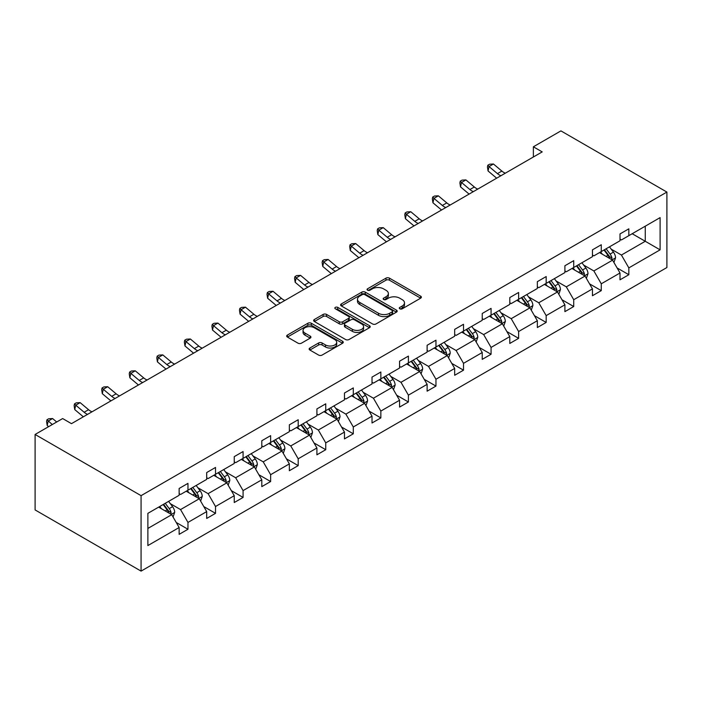 <?xml version="1.0" encoding="UTF-8"?>
<svg xmlns="http://www.w3.org/2000/svg" width="702" height="702" viewBox="0 0 702 702"><rect width="100%" height="100%" fill="white"/><g stroke="black" fill="none" stroke-linecap="round" stroke-linejoin="round"><path stroke-width="1.05" d="M399.798 308.81A1.72 0.992 0 0 0 402.228 308.81L420.647 298.174A2.448 1.413 0 0 0 421.367 297.174A2.448 1.413 0 0 0 420.647 296.174L389.443 278.159A2.448 1.413 0 0 0 385.968 278.159L367.55 288.794A1.72 0.992 0 0 0 367.049 289.496A1.72 0.992 0 0 0 367.55 290.189A1.72 0.992 0 0 0 369.98 290.189L372.367 288.82A7.845 4.528 0 0 1 383.459 288.82L386.056 290.321A7.845 4.528 0 0 1 388.355 293.524A7.845 4.528 0 0 1 386.056 296.727L383.678 298.104A1.72 0.992 0 0 0 383.169 298.798A1.72 0.992 0 0 0 383.678 299.5A1.72 0.992 0 0 0 386.1 299.5L388.487 298.122A7.845 4.528 0 0 1 399.578 298.122L402.185 299.631A7.845 4.528 0 0 1 404.484 302.834A7.845 4.528 0 0 1 402.185 306.037L399.798 307.406A1.72 0.992 0 0 0 399.298 308.108A1.72 0.992 0 0 0 399.798 308.81L399.798 307.406M309.863 348.025A2.448 1.413 0 0 0 309.143 349.026A2.448 1.413 0 0 0 309.863 350.026L318.62 355.08A2.448 1.413 0 0 0 322.086 355.08L342.541 343.269A2.448 1.413 0 0 0 343.26 342.269A2.448 1.413 0 0 0 342.541 341.269L311.337 323.253A2.448 1.413 0 0 0 307.871 323.253L287.408 335.065A2.448 1.413 0 0 0 286.688 336.065A2.448 1.413 0 0 0 287.408 337.065L297.99 343.173A2.448 1.413 0 0 0 301.456 343.173L310.205 338.118A2.448 1.413 0 0 0 310.925 337.109A2.448 1.413 0 0 0 310.205 336.109L304.966 333.081A6.555 3.791 0 0 1 303.045 330.405A6.555 3.791 0 0 1 307.09 326.913A6.555 3.791 0 0 1 314.242 327.729L334.784 339.592A6.555 3.791 0 0 1 336.706 342.269A6.555 3.791 0 0 1 332.66 345.77A6.555 3.791 0 0 1 325.509 344.945L322.086 342.971A2.448 1.413 0 0 0 318.62 342.971L309.863 348.025L309.863 350.026M666.9 192.067L560.924 130.888L533.371 146.797L542.198 151.895L71.481 423.657L62.654 418.559L35.1 434.468L141.076 495.656L666.9 192.067L666.9 267.532L141.076 571.112L141.076 495.656M372.534 323.947A2.448 1.413 0 0 0 376 323.947L396.463 312.136A2.448 1.413 0 0 0 397.183 311.135A2.448 1.413 0 0 0 396.463 310.135L365.251 292.12A2.448 1.413 0 0 0 361.784 292.12L341.33 303.931A2.448 1.413 0 0 0 340.61 304.931A2.448 1.413 0 0 0 341.33 305.932L372.534 323.947M336.03 309.178A1.72 0.992 0 0 1 337.776 309.424L337.776 307.388L369.506 325.702A2.448 1.413 0 0 1 370.217 326.702A2.448 1.413 0 0 1 369.506 327.702L349.043 339.514A2.448 1.413 0 0 1 345.577 339.514L314.373 321.498L314.373 319.498A2.448 1.413 0 0 0 313.654 320.498A2.448 1.413 0 0 0 314.373 321.498M314.373 319.498L323.122 314.443A2.448 1.413 0 0 1 326.597 314.443L339.25 321.753A2.448 1.413 0 0 0 342.716 321.753L348.525 318.392A2.448 1.413 0 0 0 349.245 317.392A2.448 1.413 0 0 0 348.525 316.391L335.345 308.783A1.72 0.992 0 0 1 334.845 308.081A1.72 0.992 0 0 1 335.907 307.169A1.72 0.992 0 0 1 337.776 307.388M147.876 513.346L179.142 495.296L179.142 488.46L187.969 483.362L187.969 490.198L206.695 479.387L206.695 472.551L215.523 467.453L215.523 474.289L234.249 463.478L234.249 456.642L243.076 451.544L243.076 458.38L261.802 447.569L261.802 440.742L270.63 435.644L270.63 442.471L289.356 431.66L289.356 424.833L298.192 419.735L298.192 426.562L316.909 415.751L316.909 408.924L325.746 403.825L325.746 410.652L344.463 399.842L344.463 393.015L353.299 387.916L353.299 394.743L372.016 383.941L372.016 377.106L380.853 372.007L380.853 378.843L399.57 368.032L399.57 361.197L408.406 356.098L408.406 362.934L427.123 352.123L427.123 345.287L435.96 340.189L435.96 347.025L454.677 336.214L454.677 329.378L463.513 324.28L463.513 331.116L482.239 320.305L482.239 313.469L491.067 308.371L491.067 315.207L509.792 304.396L509.792 297.56L518.62 292.462L518.62 299.298L537.346 288.487L537.346 281.66L546.174 276.562L546.174 283.389L564.899 272.578L564.899 265.751L573.727 260.653L573.727 267.48L592.453 256.669L592.453 249.842L601.281 244.744L601.281 251.57L620.006 240.768L620.006 233.933L628.834 228.834L628.834 235.661L660.099 217.62L660.099 249.842L628.834 267.892L628.834 274.719L620.006 279.817L620.006 272.99L601.281 283.801L601.281 290.628L592.453 295.726L592.453 288.899L573.727 299.71L573.727 306.537L564.899 311.635L564.899 304.808L546.174 315.61L546.174 322.446L537.346 327.544L537.346 320.717L518.62 331.519L518.62 338.355L509.792 343.453L509.792 336.618L491.067 347.429L491.067 354.264L482.239 359.363L482.239 352.527L463.513 363.338L463.513 370.173L454.677 375.272L454.677 368.436L435.96 379.247L435.96 386.082L427.123 391.181L427.123 384.345L408.406 395.156L408.406 401.992L399.57 407.09L399.57 400.254L380.853 411.065L380.853 417.901L372.016 422.999L372.016 416.163L353.299 426.974L353.299 433.801L344.463 438.899L344.463 432.072L325.746 442.883L325.746 449.71L316.909 454.808L316.909 447.981L298.192 458.792L298.192 465.619L289.356 470.717L289.356 463.89L270.63 474.692L270.63 481.528L261.802 486.626L261.802 479.799L243.076 490.601L243.076 497.437L234.249 502.535L234.249 495.7L215.523 506.511L215.523 513.346L206.695 518.445L206.695 511.609L187.969 522.42L187.969 529.255L179.142 534.354L179.142 527.518L147.876 545.568L147.876 513.346M186.205 491.216L199.28 498.762L180.554 509.573L170.332 503.667M180.554 509.573L187.969 522.42M199.28 498.762L206.695 511.609M179.142 493.664L180.554 494.48L187.969 490.198M213.759 475.307L226.834 482.853L208.108 493.664L197.885 487.758M208.108 493.664L215.523 506.511M226.834 482.853L234.249 495.7M206.695 477.755L208.108 478.571L215.523 474.289M241.312 459.398L254.387 466.944L235.661 477.755L225.439 471.849M235.661 477.755L243.076 490.601M254.387 466.944L261.802 479.799M234.249 461.846L235.661 462.662L243.076 458.38M268.866 443.488L281.941 451.035L263.215 461.846L252.992 455.949M263.215 461.846L270.63 474.692M281.941 451.035L289.356 463.89M261.802 445.937L263.215 446.753L270.63 442.471M296.419 427.579L309.494 435.126L290.768 445.937L280.546 440.04M290.768 445.937L298.192 458.792M309.494 435.126L316.909 447.981M289.356 430.028L290.768 430.844L298.192 426.562M323.973 411.679L337.048 419.226L318.322 430.028L308.099 424.131M318.322 430.028L325.746 442.883M337.048 419.226L344.463 432.072M316.909 414.119L318.322 414.935L325.746 410.652M351.526 395.77L364.601 403.317L345.875 414.119L335.653 408.222M345.875 414.119L353.299 426.974M364.601 403.317L372.016 416.163M344.463 398.218L345.875 399.034L353.299 394.743M379.08 379.861L392.155 387.407L373.429 398.218L363.206 392.313M373.429 398.218L380.853 411.065M392.155 387.407L399.57 400.254M372.016 382.309L373.429 383.125L380.853 378.843M406.633 363.952L419.708 371.498L400.982 382.309L390.76 376.404M400.982 382.309L408.406 395.156M419.708 371.498L427.123 384.345M399.57 366.4L400.982 367.216L408.406 362.934M434.196 348.043L447.262 355.589L428.536 366.4L418.313 360.495M428.536 366.4L435.96 379.247M447.262 355.589L454.677 368.436M427.123 350.491L428.536 351.307L435.96 347.025M461.749 332.134L474.815 339.68L456.098 350.491L445.867 344.585M456.098 350.491L463.513 363.338M474.815 339.68L482.239 352.527M454.677 334.582L456.098 335.398L463.513 331.116M489.303 316.225L502.369 323.771L483.652 334.582L473.429 328.676M483.652 334.582L491.067 347.429M502.369 323.771L509.792 336.618M482.239 318.673L483.652 319.489L491.067 315.207M516.856 300.316L529.922 307.862L511.205 318.673L500.982 312.767M511.205 318.673L518.62 331.519M529.922 307.862L537.346 320.717M509.792 302.764L511.205 303.58L518.62 299.298M544.41 284.407L557.476 291.953L538.759 302.764L528.536 296.867M538.759 302.764L546.174 315.61M557.476 291.953L564.899 304.808M537.346 286.855L538.759 287.671L546.174 283.389M571.963 268.497L585.029 276.044L566.312 286.855L556.089 280.958M566.312 286.855L573.727 299.71M585.029 276.044L592.453 288.899M564.899 270.946L566.312 271.762L573.727 267.48M599.517 252.597L612.583 260.144L593.866 270.946L583.643 265.049M593.866 270.946L601.281 283.801M612.583 260.144L620.006 272.99M592.453 255.037L593.866 255.853L601.281 251.57M632.195 233.731L645.261 241.277L621.419 255.045L611.196 249.14M621.419 255.045L628.834 267.892M660.099 249.842L645.261 241.277L645.261 226.184L660.099 217.62M35.1 434.468L35.1 509.933L141.076 571.112M533.371 146.797L533.371 156.994M620.006 239.136L621.419 239.952L628.834 235.661M147.876 528.439L171.718 514.671L158.652 507.125M171.718 514.671L179.142 527.518M617.093 267.945L628.834 274.719M589.54 283.854L601.281 290.628M561.986 299.754L573.727 306.537M534.433 315.663L546.174 322.446M506.879 331.572L518.62 338.355M479.317 347.481L491.067 354.264M451.763 363.39L463.513 370.173M424.21 379.299L435.96 386.082M396.656 395.208L408.406 401.992M369.103 411.118L380.853 417.901M341.549 427.027L353.299 433.801M313.996 442.936L325.746 449.71M286.442 458.836L298.192 465.619M258.889 474.745L270.63 481.528M231.335 490.654L243.076 497.437M203.782 506.563L215.523 513.346M176.228 522.472L187.969 529.255M400.482 309.055L402.185 308.073A7.845 4.528 0 0 0 404.484 304.87L404.484 302.834M388.355 293.524L388.355 295.56A7.845 4.528 0 0 1 386.056 298.762L384.363 299.745M420.647 296.174L420.647 298.174L389.443 280.195A2.448 1.413 0 0 0 385.968 280.195L368.234 290.435M396.428 312.162L365.251 294.156A2.448 1.413 0 0 0 361.784 294.156L341.365 305.949L341.33 303.931M392.128 311.837A1.72 0.992 0 0 0 392.629 311.135A1.72 0.992 0 0 0 392.128 310.442L364.733 294.621A1.72 0.992 0 0 0 362.311 294.621L359.793 296.077A7.845 4.528 0 0 0 357.493 299.28A7.845 4.528 0 0 0 359.793 302.483L378.518 313.294A7.845 4.528 0 0 0 389.61 313.294L392.128 311.837L392.128 313.882A1.72 0.992 0 0 0 392.629 313.18L392.629 311.135M357.493 299.28L357.493 301.316A7.845 4.528 0 0 0 359.793 304.519L359.793 302.483M392.128 313.882L389.61 315.33A7.845 4.528 0 0 1 378.518 315.33L359.793 304.519M314.399 321.516L323.122 316.479L323.122 314.443M349.245 317.392L349.245 319.436A2.448 1.413 0 0 1 348.525 320.437L342.716 323.789A2.448 1.413 0 0 1 339.25 323.789L326.597 316.479A2.448 1.413 0 0 0 323.122 316.479M337.776 309.424L369.471 327.72M352.378 329.335A6.555 3.791 0 0 0 359.529 330.151A6.555 3.791 0 0 0 363.575 326.649A6.555 3.791 0 0 0 361.653 323.973L354.422 319.796A2.448 1.413 0 0 0 350.947 319.796L345.147 323.148A2.448 1.413 0 0 0 344.428 324.148A2.448 1.413 0 0 0 345.147 325.149L352.378 329.335L352.378 331.37A6.555 3.791 0 0 0 359.529 332.195A6.555 3.791 0 0 0 363.575 328.694L363.575 326.649M344.428 324.148L344.428 326.193A2.448 1.413 0 0 0 345.147 327.193L345.147 325.149M352.378 331.37L345.147 327.193M336.706 342.269L336.706 344.305A6.555 3.791 0 0 1 332.66 347.806A6.555 3.791 0 0 1 325.509 346.981L322.086 345.007A2.448 1.413 0 0 0 318.62 345.007L309.898 350.044M303.045 330.405L303.045 332.45A6.555 3.791 0 0 0 304.966 335.126L304.966 333.081M310.179 338.136L304.966 335.126M342.541 341.269L342.541 343.269L311.337 325.289A2.448 1.413 0 0 0 307.871 325.289L287.443 337.083M613.925 262.469L615.557 257.774A6.616 3.826 -120 0 0 613.443 252.141L609.476 246.841M602.36 254.238L600.64 251.939M611.609 259.573L611.977 258.055A6.616 3.826 -120 0 0 610.082 254.071L606.116 248.78M604.457 249.737L608.827 255.563A3.37 1.948 60 0 1 609.441 256.59L611.977 258.055M604.001 250.009L607.967 255.3A6.616 3.826 60 0 1 609.617 258.424M500.903 175.737A12.487 7.213 60 0 1 497.455 173.631L489.04 166.558L488.057 170.963L496.481 178.036A18.735 10.82 -120 0 0 496.656 178.185M505.326 173.183A12.487 7.213 60 0 1 501.877 171.086L493.453 164.005L489.04 166.558L487.829 165.233L489.601 164.215L493.453 164.005M488.057 170.963L487.442 166.997L487.829 165.233M586.372 278.369L587.995 273.683A6.616 3.826 -120 0 0 585.889 268.041L581.923 262.75M574.806 270.147L573.086 267.848M584.055 275.482L584.424 273.964A6.616 3.826 -120 0 0 582.528 269.98L578.562 264.689M576.904 265.646L581.274 271.472A3.37 1.948 60 0 1 581.888 272.499L584.424 273.964M576.447 265.909L580.414 271.209A6.616 3.826 60 0 1 582.063 274.333M558.818 294.278L560.442 289.593A6.616 3.826 -120 0 0 558.336 283.95L554.369 278.659M547.253 286.056L545.533 283.757M556.502 291.391L556.87 289.873A6.616 3.826 -120 0 0 554.975 285.889L551.009 280.598M549.35 281.555L553.72 287.381A3.37 1.948 60 0 1 554.334 288.408L556.87 289.873M548.894 281.818L552.86 287.118A6.616 3.826 60 0 1 554.51 290.242M473.35 191.637A12.487 7.213 60 0 1 469.901 189.54L461.486 182.467L460.503 186.872L468.927 193.945A18.735 10.82 -120 0 0 469.103 194.094M477.772 189.092A12.487 7.213 60 0 1 474.324 186.995L465.9 179.914L461.486 182.467L460.275 181.142L462.048 180.124L465.9 179.914M460.503 186.872L459.889 182.906L460.275 181.142M445.796 207.546A12.487 7.213 60 0 1 442.348 205.449L433.933 198.376L432.95 202.781L441.365 209.854A18.735 10.82 -120 0 0 441.549 210.003M450.21 205.002A12.487 7.213 60 0 1 446.77 202.896L438.346 195.823L433.933 198.376L432.722 197.051L434.494 196.025L438.346 195.823M432.95 202.781L432.335 198.806L432.722 197.051M531.265 310.187L532.888 305.502A6.616 3.826 -120 0 0 530.782 299.859L526.816 294.568M519.699 301.965L517.979 299.666M528.948 307.3L529.317 305.782A6.616 3.826 -120 0 0 527.421 301.799L523.455 296.507M521.797 297.464L526.167 303.29A3.37 1.948 60 0 1 526.772 304.317L529.317 305.782M521.34 297.727L525.307 303.027A6.616 3.826 60 0 1 526.956 306.151M418.243 223.455A12.487 7.213 60 0 1 414.794 221.358L406.379 214.285L405.396 218.691L413.811 225.763A18.735 10.82 -120 0 0 413.996 225.912M422.657 220.911A12.487 7.213 60 0 1 419.208 218.805L410.793 211.732L406.379 214.285L405.168 212.96L406.932 211.934L410.793 211.732M405.396 218.691L404.773 214.715L405.168 212.96M503.711 326.097L505.335 321.411A6.616 3.826 -120 0 0 503.229 315.768L499.262 310.477M492.146 317.874L490.426 315.575M501.395 323.21L501.763 321.692A6.616 3.826 -120 0 0 499.868 317.708L495.902 312.416M494.243 313.373L498.613 319.199A3.37 1.948 60 0 1 499.219 320.217L501.763 321.692M493.787 313.636L497.753 318.927A6.616 3.826 60 0 1 499.403 322.06M390.689 239.364A12.487 7.213 60 0 1 387.241 237.267L378.826 230.186L377.843 234.591L386.258 241.672A18.735 10.82 -120 0 0 386.442 241.821M395.103 236.82A12.487 7.213 60 0 1 391.655 234.714L383.239 227.641L378.826 230.186L377.615 228.861L379.378 227.843L383.239 227.641M377.843 234.591L377.22 230.625L377.615 228.861M476.158 342.006L477.781 337.311A6.616 3.826 -120 0 0 475.666 331.677L471.709 326.386M464.592 333.775L462.872 331.484M473.841 339.119L474.21 337.601A6.616 3.826 -120 0 0 472.314 333.617L468.348 328.325M466.69 329.282L471.06 335.108A3.37 1.948 60 0 1 471.665 336.126L474.21 337.601M466.233 329.545L470.2 334.836A6.616 3.826 60 0 1 471.841 337.969M363.136 255.274A12.487 7.213 60 0 1 359.687 253.176L351.272 246.095L350.289 250.5L358.704 257.581A18.735 10.82 -120 0 0 358.889 257.731M367.55 252.729A12.487 7.213 60 0 1 364.101 250.623L355.686 243.55L351.272 246.095L350.061 244.77L351.825 243.752L355.686 243.55M350.289 250.5L349.666 246.534L350.061 244.77M448.604 357.915L450.228 353.22A6.616 3.826 -120 0 0 448.113 347.587L444.155 342.295M437.039 349.684L435.319 347.393M446.288 355.028L446.656 353.501A6.616 3.826 -120 0 0 444.761 349.526L440.795 344.234M439.136 345.191L443.497 351.018A3.37 1.948 60 0 1 444.112 352.035L446.656 353.501M438.68 345.454L442.637 350.746A6.616 3.826 60 0 1 444.287 353.869M335.582 271.183A12.487 7.213 60 0 1 332.134 269.085L323.719 262.004L322.736 266.409L331.151 273.49A18.735 10.82 -120 0 0 331.335 273.64M339.996 268.629A12.487 7.213 60 0 1 336.548 266.532L328.132 259.459L323.719 262.004L322.508 260.679L324.271 259.661L328.132 259.459M322.736 266.409L322.113 262.443L322.508 260.679M421.051 373.824L422.674 369.129A6.616 3.826 -120 0 0 420.559 363.496L416.593 358.204M409.485 365.593L407.765 363.303M418.734 370.937L419.103 369.41A6.616 3.826 -120 0 0 417.207 365.435L413.241 360.135M411.583 361.1L415.944 366.918A3.37 1.948 60 0 1 416.558 367.945L419.103 369.41M411.118 361.363L415.084 366.655A6.616 3.826 60 0 1 416.734 369.778M308.029 287.092A12.487 7.213 60 0 1 304.58 284.994L296.165 277.913L295.182 282.318L303.597 289.391A18.735 10.82 -120 0 0 303.782 289.54M312.443 284.538A12.487 7.213 60 0 1 308.994 282.441L300.579 275.368L296.165 277.913L294.954 276.588L296.718 275.57L300.579 275.368M295.182 282.318L294.559 278.352L294.954 276.588M393.497 389.733L395.121 385.038A6.616 3.826 -120 0 0 393.006 379.405L389.04 374.105M381.932 381.502L380.212 379.212M391.181 386.837L391.549 385.319A6.616 3.826 -120 0 0 389.654 381.344L385.688 376.044M384.029 377L388.39 382.827A3.37 1.948 60 0 1 389.005 383.854L391.549 385.319M383.564 377.272L387.53 382.564A6.616 3.826 60 0 1 389.18 385.688M280.475 303.001A12.487 7.213 60 0 1 277.027 300.895L268.612 293.822L267.629 298.227L276.044 305.3A18.735 10.82 -120 0 0 276.228 305.449M284.889 300.447A12.487 7.213 60 0 1 281.441 298.35L273.025 291.277L268.612 293.822L267.401 292.497L269.164 291.479L273.025 291.277M267.629 298.227L267.006 294.261L267.401 292.497M365.944 405.642L367.567 400.947A6.616 3.826 -120 0 0 365.452 395.314L361.486 390.014M354.378 397.411L352.658 395.112M363.627 402.746L363.996 401.228A6.616 3.826 -120 0 0 362.1 397.244L358.134 391.953M356.476 392.909L360.837 398.736A3.37 1.948 60 0 1 361.451 399.763L363.996 401.228M356.011 393.181L359.977 398.473A6.616 3.826 60 0 1 361.627 401.597M252.922 318.91A12.487 7.213 60 0 1 249.473 316.804L241.058 309.731L240.075 314.136L248.49 321.209A18.735 10.82 -120 0 0 248.666 321.358M257.336 316.356A12.487 7.213 60 0 1 253.887 314.259L245.472 307.178L241.058 309.731L239.847 308.406L241.611 307.388L245.472 307.178M240.075 314.136L239.452 310.17L239.847 308.406M338.39 421.551L340.014 416.856A6.616 3.826 -120 0 0 337.899 411.223L333.933 405.923M326.825 413.32L325.105 411.021M336.065 418.655L336.442 417.137A6.616 3.826 -120 0 0 334.547 413.153L330.581 407.862M328.922 408.818L333.283 414.645A3.37 1.948 60 0 1 333.898 415.672L336.442 417.137M328.457 409.09L332.423 414.382A6.616 3.826 60 0 1 334.073 417.506M225.368 334.819A12.487 7.213 60 0 1 221.92 332.713L213.496 325.64L212.522 330.045L220.937 337.118A18.735 10.82 -120 0 0 221.112 337.267M229.782 332.265A12.487 7.213 60 0 1 226.334 330.168L217.918 323.087L213.496 325.64L212.294 324.315L214.057 323.297L217.918 323.087M212.522 330.045L211.899 326.079L212.294 324.315M310.837 437.451L312.46 432.765A6.616 3.826 -120 0 0 310.345 427.123L306.379 421.832M299.271 429.229L297.551 426.93M308.511 434.564L308.889 433.046A6.616 3.826 -120 0 0 306.993 429.062L303.027 423.771M301.369 424.728L305.73 430.554A3.37 1.948 60 0 1 306.344 431.581L308.889 433.046M300.904 424.991L304.87 430.291A6.616 3.826 60 0 1 306.52 433.415M197.815 350.719A12.487 7.213 60 0 1 194.366 348.622L185.942 341.549L184.968 345.954L193.383 353.027A18.735 10.82 -120 0 0 193.559 353.176M202.229 348.174A12.487 7.213 60 0 1 198.78 346.077L190.365 338.996L185.942 341.549L184.74 340.224L186.504 339.206L190.365 338.996M184.968 345.954L184.345 341.988L184.74 340.224M283.283 453.36L284.907 448.675A6.616 3.826 -120 0 0 282.792 443.032L278.826 437.741M271.718 445.138L269.998 442.839M280.958 450.473L281.335 448.955A6.616 3.826 -120 0 0 279.44 444.971L275.474 439.68M273.815 440.637L278.176 446.463A3.37 1.948 60 0 1 278.791 447.49L281.335 448.955M273.35 440.9L277.316 446.2A6.616 3.826 60 0 1 278.966 449.324M170.261 366.628A12.487 7.213 60 0 1 166.813 364.531L158.389 357.458L157.415 361.863L165.83 368.936A18.735 10.82 -120 0 0 166.005 369.085M174.675 364.084A12.487 7.213 60 0 1 171.227 361.978L162.811 354.905L158.389 357.458L157.187 356.133L158.95 355.107L162.811 354.905M157.415 361.863L156.792 357.888L157.187 356.133M255.73 469.269L257.353 464.584A6.616 3.826 -120 0 0 255.238 458.941L251.272 453.65M244.164 461.047L242.444 458.748M253.404 466.382L253.773 464.864A6.616 3.826 -120 0 0 251.886 460.881L247.92 455.589M246.262 456.546L250.623 462.372A3.37 1.948 60 0 1 251.237 463.399L253.773 464.864M245.797 456.809L249.763 462.109A6.616 3.826 60 0 1 251.413 465.233M142.708 382.537A12.487 7.213 60 0 1 139.259 380.44L130.835 373.367L129.852 377.773L138.276 384.845A18.735 10.82 -120 0 0 138.452 384.994M147.122 379.993A12.487 7.213 60 0 1 143.673 377.887L135.258 370.814L130.835 373.367L129.633 372.042L131.397 371.016L135.258 370.814M129.852 377.773L129.238 373.797L129.633 372.042M228.176 485.179L229.8 480.484A6.616 3.826 -120 0 0 227.685 474.85L223.719 469.559M216.611 476.956L214.891 474.657M225.851 482.292L226.219 480.773A6.616 3.826 -120 0 0 224.333 476.79L220.367 471.498M218.708 472.455L223.069 478.281A3.37 1.948 60 0 1 223.684 479.299L226.219 480.773M218.243 472.718L222.209 478.009A6.616 3.826 60 0 1 223.859 481.142M115.146 398.446A12.487 7.213 60 0 1 111.706 396.349L103.282 389.268L102.299 393.673L110.723 400.754A18.735 10.82 -120 0 0 110.898 400.903M119.568 395.902A12.487 7.213 60 0 1 116.12 393.796L107.696 386.723L103.282 389.268L102.08 387.943L103.843 386.925L107.696 386.723M102.299 393.673L101.685 389.707L102.08 387.943M200.623 501.088L202.246 496.393A6.616 3.826 -120 0 0 200.131 490.759L196.165 485.468M189.049 492.857L187.337 490.566M198.297 498.201L198.666 496.683A6.616 3.826 -120 0 0 196.771 492.699L192.813 487.407M191.155 488.364L195.516 494.19A3.37 1.948 60 0 1 196.13 495.208L198.666 496.683M190.69 488.627L194.656 493.918A6.616 3.826 60 0 1 196.306 497.051M87.592 414.355A12.487 7.213 60 0 1 84.152 412.258L75.728 405.177L74.745 409.582L83.169 416.663A18.735 10.82 -120 0 0 83.345 416.812M92.015 411.811A12.487 7.213 60 0 1 88.566 409.705L80.142 402.632L75.728 405.177L74.517 403.852L76.29 402.834L80.142 402.632M74.745 409.582L74.131 405.616L74.517 403.852M173.061 516.997L174.693 512.302A6.616 3.826 -120 0 0 172.578 506.668L168.612 501.377M161.495 508.766L159.775 506.475M170.744 514.11L171.112 512.583A6.616 3.826 -120 0 0 169.217 508.608L165.251 503.308M163.592 504.273L167.962 510.1A3.37 1.948 60 0 1 168.577 511.117L171.112 512.583M163.136 504.536L167.102 509.827A6.616 3.826 60 0 1 168.752 512.951M56.704 421.999L52.589 418.541L48.175 421.086L47.192 425.491L48.596 426.676M52.29 424.543L46.964 419.761L48.736 418.743L52.589 418.541M47.192 425.491L46.578 421.525L46.964 419.761M402.185 308.073L402.185 306.037M383.678 299.5L383.678 298.104M386.056 298.762L386.056 296.727M367.55 290.189L367.55 288.794M385.968 280.195L385.968 278.159M389.443 280.195L389.443 278.159M361.784 294.156L361.784 292.12M365.251 294.156L365.251 292.12M396.463 312.136L396.463 310.135M378.518 315.33L378.518 313.294M389.61 315.33L389.61 313.294M326.597 316.479L326.597 314.443M339.25 323.789L339.25 321.753M342.716 323.789L342.716 321.753M348.525 320.437L348.525 318.392M369.506 327.702L369.506 325.702M318.62 345.007L318.62 342.971M322.086 345.007L322.086 342.971M325.509 346.981L325.509 344.945M310.205 338.118L310.205 336.109M287.408 337.065L287.408 335.065M307.871 325.289L307.871 323.253M311.337 325.289L311.337 323.253M612.109 259.863L615.514 257.906M610.082 254.071L613.443 252.141M606.08 256.388L607.967 255.3M497.455 173.631L501.877 171.086M584.555 275.772L587.96 273.806M582.528 269.98L585.889 268.041M578.527 272.297L580.414 271.209M557.002 291.681L560.398 289.715M554.975 285.889L558.336 283.95M550.973 288.197L552.86 287.118M469.901 189.54L474.324 186.995M442.348 205.449L446.77 202.896M529.448 307.59L532.844 305.624M527.421 301.799L530.782 299.859M523.42 304.106L525.307 303.027M414.794 221.358L419.208 218.805M501.895 323.499L505.291 321.534M499.868 317.708L503.229 315.768M495.866 320.015L497.753 318.927M387.241 237.267L391.655 234.714M474.341 339.408L477.737 337.443M472.314 333.617L475.666 331.677M468.313 335.925L470.2 334.836M359.687 253.176L364.101 250.623M446.788 355.317L450.184 353.352M444.761 349.526L448.113 347.587M440.759 351.834L442.637 350.746M332.134 269.085L336.548 266.532M419.234 371.218L422.63 369.261M417.207 365.435L420.559 363.496M413.206 367.743L415.084 366.655M304.58 284.994L308.994 282.441M391.681 387.127L395.077 385.17M389.654 381.344L393.006 379.405M385.652 383.652L387.53 382.564M277.027 300.895L281.441 298.35M364.127 403.036L367.523 401.079M362.1 397.244L365.452 395.314M358.099 399.561L359.977 398.473M249.473 316.804L253.887 314.259M336.574 418.945L339.97 416.979M334.547 413.153L337.899 411.223M330.545 415.47L332.423 414.382M221.92 332.713L226.334 330.168M309.012 434.854L312.416 432.888M306.993 429.062L310.345 427.123M302.992 431.379L304.87 430.291M194.366 348.622L198.78 346.077M281.458 450.763L284.863 448.797M279.44 444.971L282.792 443.032M275.438 447.279L277.316 446.2M166.813 364.531L171.227 361.978M253.905 466.672L257.309 464.706M251.886 460.881L255.238 458.941M247.885 463.188L249.763 462.109M139.259 380.44L143.673 377.887M226.351 482.581L229.756 480.616M224.333 476.79L227.685 474.85M220.323 479.097L222.209 478.009M111.706 396.349L116.12 393.796M198.798 498.49L202.202 496.525M196.771 492.699L200.131 490.759M192.769 495.007L194.656 493.918M84.152 412.258L88.566 409.705M171.244 514.399L174.649 512.434M169.217 508.608L172.578 506.668M165.216 510.916L167.102 509.827"/></g></svg>
